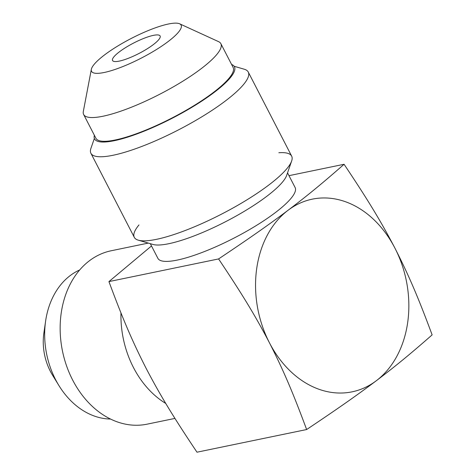 <?xml version="1.0" encoding="UTF-8"?>
<svg xmlns="http://www.w3.org/2000/svg" width="476" height="476" viewBox="0 0 476 476"><rect width="100%" height="100%" fill="white"/><g stroke="black" fill="none" stroke-linecap="round" stroke-linejoin="round"><path stroke-width="0.71" d="M344.077 164.28C323.823 182.034 309.061 194.363 288.17 210.196A98.377 75.583 78.3 0 0 269.458 342.821A98.377 75.583 78.3 0 0 376.23 380.794A98.377 75.583 78.3 0 0 394.943 248.169A98.377 75.583 78.3 0 0 288.17 210.196C266.982 226.106 247.817 239.357 218.585 258.932C241.701 293.472 255.065 315.261 269.458 342.821C283.559 370.465 293.073 393.015 306.639 429.536C335.949 409.907 355.072 396.681 376.23 380.794C397.151 364.943 411.93 352.591 432.131 334.884C418.571 298.369 409.039 275.788 394.943 248.169C380.544 220.584 367.192 198.831 344.077 164.28L288.991 175.668M218.585 258.932L108.933 281.596C122.487 318.111 132.019 340.691 146.114 368.311C160.513 395.895 173.865 417.654 196.987 452.2L306.639 429.536M151.499 245.955L108.933 281.596M287.54 172.853L295.114 187.526A77.207 16.904 152.7 0 1 256.201 225.594A77.207 16.904 152.7 0 1 177.262 260.08A77.207 16.904 152.7 0 1 157.895 258.349L150.321 243.682M120.963 312.91A88.542 68.026 78.3 0 0 165.767 403.458A88.542 68.026 78.3 0 1 120.963 312.91M148.298 243.087L111.211 250.757A88.542 68.026 -101.7 0 0 89.506 260.693A88.542 68.026 78.3 0 0 66.64 366.08A88.542 68.026 78.3 0 0 147.054 424.175L174.948 418.41M79.7 269.951A77.207 59.316 -101.7 0 0 70.264 275.545A77.207 59.316 78.3 0 0 45.613 321.092A77.207 59.316 78.3 0 0 58.947 385.602A77.207 59.316 78.3 0 0 110.515 419.041M45.613 321.092L43.869 333.111A50.45 38.758 78.3 0 0 52.586 375.261L58.947 385.602M119.268 61.112A26.757 5.861 -27.3 0 0 146.626 49.159A26.757 5.861 -27.3 0 0 160.114 35.968A26.757 5.861 -27.3 0 0 153.403 35.367A26.757 5.861 -27.3 0 0 126.039 47.32A26.757 5.861 -27.3 0 0 112.556 60.517A26.757 5.861 -27.3 0 0 119.268 61.112M91.338 69.365A50.402 11.037 152.7 0 0 104.19 72.489A50.402 11.037 -27.3 0 0 159.103 47.844A50.402 11.037 -27.3 0 0 179.625 23.8A50.402 11.037 -27.3 0 0 168.48 23.996A50.402 11.037 152.7 0 0 120.47 44.393A50.402 11.037 152.7 0 0 91.338 69.365L83.324 111.449A77.207 16.904 152.7 0 0 83.645 114.496L95.902 138.248A77.207 16.904 152.7 0 0 115.269 139.98A77.207 16.904 -27.3 0 0 194.208 105.488A77.207 16.904 -27.3 0 0 233.121 67.425L220.864 43.673A77.207 16.904 -27.3 0 0 218.567 41.644L179.625 23.8M83.645 114.496A77.207 16.904 152.7 0 0 103.012 116.227A77.207 16.904 -27.3 0 0 181.951 81.741A77.207 16.904 -27.3 0 0 220.864 43.673M94.361 138.439L90.916 148.369A88.542 19.385 152.7 0 0 90.904 153.272A88.542 19.385 152.7 0 0 113.115 155.253A88.542 19.385 -27.3 0 0 203.645 115.704A88.542 19.385 -27.3 0 0 248.264 72.054A88.542 19.385 -27.3 0 0 244.265 69.222L234.168 66.277M278.841 152.742A88.542 19.385 152.7 0 1 262.925 189.317A88.542 19.385 152.7 0 1 156.509 239.327A88.542 19.385 152.7 0 1 138.296 240.172A88.542 19.385 152.7 0 1 134.297 237.345L90.904 153.272M138.968 224.94A88.542 19.385 152.7 0 0 156.509 239.327A88.542 19.385 -27.3 0 0 238.75 204.728A88.542 19.385 -27.3 0 0 291.645 161.025A88.542 19.385 -27.3 0 0 291.657 156.122L248.264 72.054M138.296 240.172L152.927 244.438A77.207 16.904 152.7 0 0 168.807 243.706A77.207 16.904 -27.3 0 0 240.523 213.534A77.207 16.904 -27.3 0 0 286.647 175.424L291.645 161.025M94.367 135.273A78.707 17.231 -27.3 0 0 94.575 138.933A78.707 17.231 -27.3 0 0 114.317 140.694A78.707 17.231 -27.3 0 0 194.785 105.541A78.707 17.231 -27.3 0 0 234.448 66.735A78.707 17.231 -27.3 0 0 231.586 64.45"/></g></svg>
